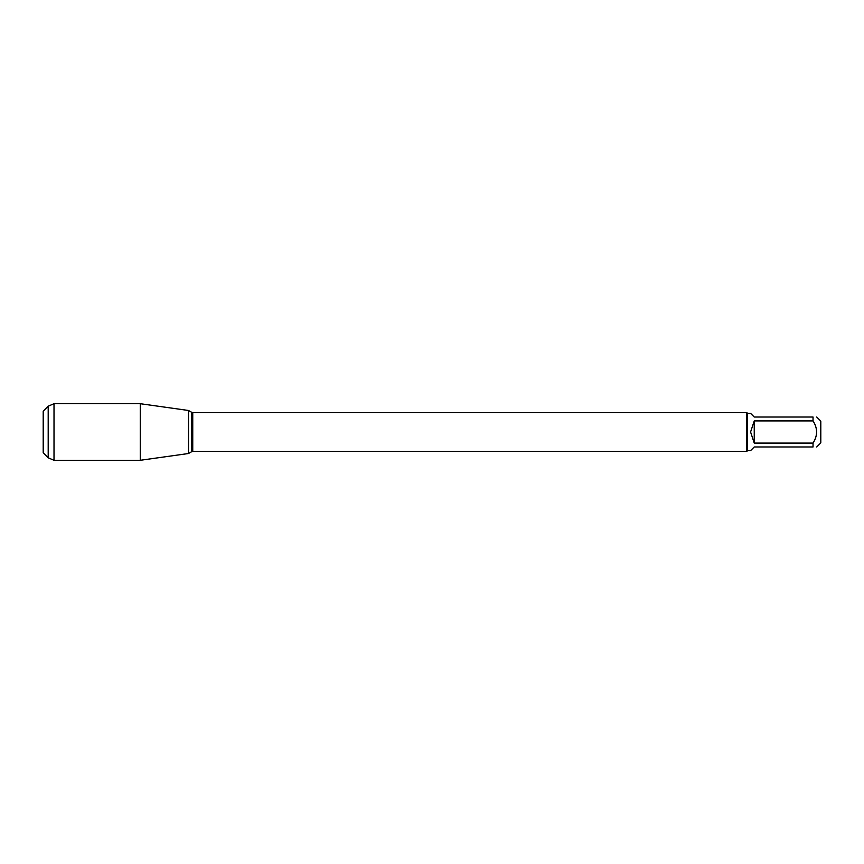 <?xml version="1.0" encoding="UTF-8"?>
<svg xmlns="http://www.w3.org/2000/svg" width="864" height="864" viewBox="0 0 864 864"><rect width="100%" height="100%" fill="white"/><g stroke="black" fill="none" stroke-linecap="round" stroke-linejoin="round"><path stroke-width="1.3" d="M816.696 417.02L820.8 421.124L820.8 442.876L816.696 446.98M813.035 417.02C817.754 417.02 817.754 417.02 813.035 417.02L813.035 420.908C817.754 428.306 817.754 435.694 813.035 443.092L813.035 446.98C817.754 446.98 817.754 446.98 813.035 446.98L754.24 446.98L750.578 450.641L747.587 450.641L747.587 413.359L750.578 413.359L754.24 417.02L813.035 417.02M813.035 420.908L754.24 420.908L750.578 432L754.24 443.092L813.035 443.092M747.587 450.641L746.809 451.408L746.809 412.592L192.748 412.592L192.748 451.408L191.646 451.71L191.646 412.29L188.514 410.486L188.514 453.514L188.514 410.486L140.26 403.704L140.26 460.296L188.514 453.514L191.646 451.71M754.24 443.092L754.24 420.908M48.2 406.199L48.2 457.801L43.2 452.801L43.2 411.199L48.2 406.199L54.011 403.704L54.011 460.296L140.26 460.296M746.809 451.408L192.748 451.408M192.748 412.592L191.646 412.29M747.587 413.359L746.809 412.592M54.011 403.704L140.26 403.704M48.2 457.801L54.011 460.296"/></g></svg>
